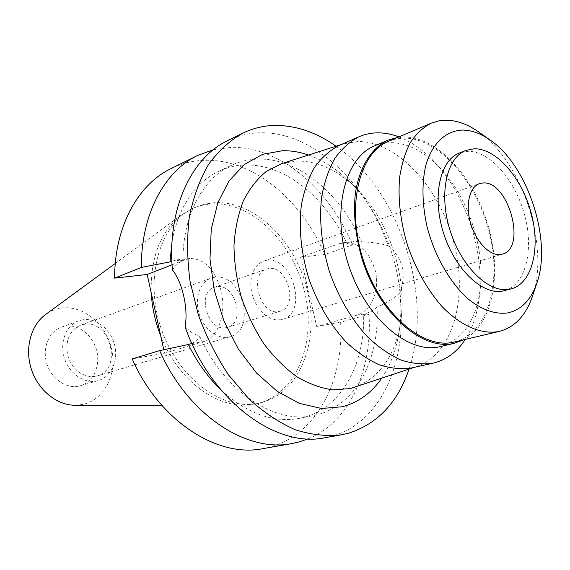 <?xml version="1.0" encoding="UTF-8"?>
<svg xmlns="http://www.w3.org/2000/svg" width="570" height="570" viewBox="0 0 570 570"><rect width="100%" height="100%" fill="white"/><g stroke="black" fill="none" stroke-linecap="round" stroke-linejoin="round"><path stroke-width="0.43" stroke-dasharray="2.85 2.14" d="M78.368 386.225C65.593 388.776 50.979 378.323 46.64 363.097C42.151 347.914 48.963 331.59 61.197 327.244L65.579 326.14C78.867 324.18 93.01 335.573 96.722 350.792C100.598 365.976 93.273 382.071 80.356 385.748L78.368 386.225M83.106 319.72L78.689 320.825C66.369 325.199 59.551 341.822 64.146 357.333C68.592 372.887 83.377 383.61 96.252 381.052L98.261 380.575C111.271 376.87 118.581 360.482 114.613 344.985C110.808 329.46 96.508 317.782 83.106 319.72M95.247 376.371L90.523 376.628L85.728 375.694L81.082 373.607L76.8 370.443L73.095 366.346L70.131 361.508L68.058 356.157L66.975 350.536L66.925 344.914L67.908 339.556L69.882 334.711L72.732 330.6L76.337 327.401L80.513 325.256L84.104 324.358C110.366 319.343 123.106 369.467 97.107 375.929L95.247 376.371M214.676 277.298L210.943 278.189C200.063 281.972 194.413 297.875 198.923 313.101C203.305 328.356 216.792 339.257 228.185 337.162L230.116 336.713C257.049 330.13 241.986 272.603 214.676 277.298M226.041 327.665C207.694 331.861 196.372 292.332 214.448 287.28L216.807 286.724C235.424 283.326 245.905 322.713 227.558 327.308L226.041 327.665M278.766 311.576L280.29 311.22C298.744 306.632 287.608 265.235 268.855 268.506L266.482 269.054C248.271 274.07 260.283 315.744 278.766 311.576M280.654 319.777L275.937 319.848L271.092 318.573L266.34 315.98L261.894 312.189L257.982 307.358L254.776 301.722L252.439 295.538L251.085 289.111L250.772 282.727L251.513 276.707L253.265 271.313L255.937 266.81L259.4 263.383L263.483 261.181L266.981 260.369C292.916 256.087 308.064 313.122 282.535 319.343L280.654 319.777M504.614 290.643C525.732 284.971 534.14 250.066 524.699 215.232C515.508 180.355 490.043 150.815 467.785 151.307L459.513 152.945M479.391 132.489C522.384 162.386 549.715 245.834 532.736 295.374M454.383 342C487.998 333.849 502.163 282.578 489.203 232.125C476.634 181.595 438.936 137.983 403.966 138.104L396.122 138.916L388.633 141.246M397.689 137.406L403.681 136.928C437.261 136.871 473.592 176.629 487.849 224.715C502.348 272.724 493.171 324.23 463.966 339.741M440.361 346.574C462.348 339.927 475.558 321.309 479.99 290.728C485.661 249.717 468.447 197.149 439.613 167.438C423.866 151.164 407.415 142.885 390.251 142.607L382.249 143.469L374.618 145.856M398.915 136.886C411.219 141.666 422.826 149.739 433.727 161.111C466.146 194.555 485.341 253.166 478.992 299.307C476.926 314.925 472.352 328.306 465.255 339.435M411.761 367.914L416.499 366.603C453.642 353.892 468.419 296.756 453.77 242.264C439.499 187.672 397.718 141.317 357.96 141.51L343.532 143.825L338.936 145.571M354.911 387.244C379.2 377.746 394.276 357.005 400.154 325.021C408.533 278.502 389.232 219.564 354.953 187.017C336.763 169.661 317.447 160.996 297.006 161.018L281.673 163.618M381.658 378.28C390.065 365.897 395.722 351.305 398.637 334.512C408.006 282.3 386.56 216.821 348.113 180.263C335.83 168.449 322.634 160.035 308.534 155.026M336.058 146.219C399.335 189.895 434.233 296.45 409.053 369.096M324.829 437.753L332.025 436.128C382.434 422.384 408.462 358.359 399.634 293.251C393.45 298.58 385.918 303.254 377.048 307.28C379.869 358.323 356.564 404.942 317.034 414.768L313.635 415.537C275.203 424.337 224.936 392.21 200.02 336.984L191.969 332.616L185.165 327.137M172.09 240.918C179.08 206.126 194.655 182.899 218.816 171.228C227.159 167.373 235.894 165.307 245.029 165.036C284.651 163.647 325.805 197.384 346.817 243.397L354.141 241.481L361.466 241.83C372.516 242.25 381.444 243.575 388.248 245.827C366.218 182.934 313.7 132.383 261.616 132.76C249.703 132.782 238.345 135.432 227.53 140.69M191.862 343.439L196.337 340.917L200.02 336.984M172.054 264.765L185.157 259.656L189.924 258.502C204.609 258.602 215.047 269.517 221.238 291.242C226.668 313.764 217.797 337.989 203.49 341.622L164.538 353.222L132.204 358.908M172.418 269.817C175.254 265.499 178.766 262.399 182.941 260.519L176.907 259.849L171.876 261.167M388.248 245.827C403.09 258.559 406.887 274.362 399.634 293.251M300.582 257.205L316.706 326.46L356.45 315.303C370.956 311.769 380.297 290.351 375.274 270.729C369.481 251.797 359.171 242.393 344.344 242.499L339.499 243.575L300.582 257.205L324.722 254.491C301.794 200.027 253.101 158.873 204.887 160.284C193.095 160.576 181.83 163.341 171.085 168.57M377.048 307.28L370.856 311.704L363.617 314.334L368.99 314.355L340.639 322.25C344.145 380.105 316.906 434.525 269.988 447.072L262.827 448.668M182.941 260.519C182.835 214.926 203.127 178.082 231.648 165.229C239.998 161.374 248.748 159.329 257.904 159.101C298.488 157.862 340.661 193.75 361.466 241.83M163.768 349.738L164.538 353.222M316.706 326.46L340.639 322.25M259.977 402.99L259.407 403.118C223.397 411.832 177.313 378.444 160.69 327.052C143.69 275.773 161.089 221.595 195.275 207.316L204.694 204.138L214.512 202.685C255.061 200.419 296.307 241.979 307.714 291.868C319.613 341.658 299.67 393.571 259.977 402.99M220.839 389.745C247.052 413.663 273.351 423.175 299.735 418.295L303.133 417.525C341.758 407.942 365.185 363.575 363.617 314.334M368.99 314.355C372.588 369.645 349.802 421.957 308.057 438.886M346.817 243.397L352.509 244.908L324.722 254.491M213.344 149.696L231.562 147.345C280.034 146.433 329.118 189.026 352.509 244.908M160.712 335.873C176.693 377.319 212.724 405.876 244.252 405.113L257.027 403.646C296.706 394.226 316.685 342.442 304.829 292.781C293.457 243.019 252.261 201.595 211.734 203.896L203.305 205.043L196.486 206.967L192.51 208.542L181.88 214.676C160.626 231.071 150.402 257.091 151.214 292.738M75.311 405.256L82.265 404.558C104.132 400.168 117.278 374.397 111.727 349.51C106.476 324.558 83.69 305.128 61.724 308.042C55.86 308.819 50.488 310.971 45.586 314.505M190.758 343.81L203.49 341.622M185.157 259.656L172.325 260.989M349.182 242.571L339.499 243.575M356.45 315.303L366.04 313.657M61.197 327.244L78.689 320.825M80.356 385.748L98.261 380.575M80.513 325.256L210.943 278.189M97.107 375.929L230.116 336.713M214.448 287.28L266.482 269.054M227.558 327.308L280.29 311.22M263.483 261.181L479.349 183.69M282.535 319.343L502.412 254.113M439.613 167.438L433.727 161.111M479.99 290.728L478.992 299.307M416.499 366.603L414.198 367.372M343.532 143.825L341.223 144.566M354.953 187.017L348.113 180.263M400.154 325.021L398.637 334.512M189.924 258.502L176.907 259.849M344.344 242.499L354.141 241.481M218.816 171.228L231.648 165.229M299.735 418.295L313.635 415.537M256.45 403.774L259.407 403.118M192.51 208.542L195.275 207.316M161.695 405.184L244.252 405.113M115.275 263.461L181.88 214.676"/><path stroke-width="0.85" d="M482.776 182.998L479.349 183.69C469.302 187.11 465.163 205.357 470.727 223.732C476.171 242.143 489.958 256.101 500.581 254.505L502.412 254.113C527.214 248.32 508.212 179.97 482.776 182.998M509.245 289.304C488.818 293.286 461.23 266.76 450.008 230.223C438.558 193.75 446.595 157.491 466.003 150.409L474.261 148.791C496.484 148.357 521.97 178.082 531.219 213.13C540.731 248.135 532.416 283.183 511.34 288.84L509.245 289.304M466.003 150.409L459.513 152.945C440.069 160.042 431.946 196.151 443.332 232.425C454.482 268.755 482.042 295.103 502.512 291.099L511.34 288.84M507.927 312.902C495.266 314.619 481.942 309.923 467.963 298.801C449.922 282.649 434.504 255.631 426.98 226.397C422.114 203.953 421.686 183.725 425.705 165.713C432.039 143.391 445.875 130.63 462.505 130.067C471.326 130.152 480.246 133.28 489.281 139.451C527.699 164.573 552.708 240.925 536.591 283.903C530.784 300.162 521.229 309.823 507.927 312.902M532.736 295.374L532.067 297.369C525.462 315.937 514.582 327.273 499.413 331.377L498.693 331.533C481.073 334.74 460.011 325.669 441.102 305.513C426.959 289.019 415.779 269.004 407.571 245.485C400.446 221.616 397.796 198.916 399.634 177.384C401.686 163.989 405.277 152.34 410.407 142.436C416.299 133.743 423.232 127.324 431.219 123.177L438.644 120.911L446.431 120.206C456.777 120.42 467.186 124.103 477.667 131.278L479.391 132.489M431.219 123.177L388.633 141.246C359.043 152.931 345.89 206.81 363.282 260.013C380.34 313.329 422.691 349.681 453.656 342.164L499.413 331.377M463.966 339.741L453.955 343.375C422.648 351.02 379.777 314.298 362.492 260.347C355.573 237.106 353.179 214.933 355.31 193.821C359.264 167.074 371.505 147.794 388.077 140.127L397.689 137.406M388.077 140.127L374.618 145.856C344.629 157.748 331.127 211.762 348.527 264.929C365.591 318.203 408.32 354.376 439.712 346.724L454.603 343.233M465.255 339.435C457.133 351.932 446.531 359.82 433.457 363.083L433.008 363.183C422.669 364.722 411.818 363.61 400.468 359.848C389.032 354.54 377.896 346.717 367.073 336.371C351.063 318.787 338.537 297.248 329.488 271.762C321.701 245.862 319.065 221.089 321.573 197.441C324.173 182.692 328.519 169.796 334.604 158.752C341.53 149.005 349.624 141.695 358.865 136.814C364.893 134.192 371.227 132.867 377.853 132.846C384.8 132.846 391.818 134.192 398.915 136.886M358.865 136.814L338.936 145.571C329.66 150.452 321.53 157.712 314.547 167.359C308.406 178.275 303.995 190.993 301.309 205.513C298.673 228.791 301.167 253.137 308.79 278.545C317.675 303.539 330.066 324.636 345.962 341.85C356.72 351.968 367.8 359.606 379.207 364.772C390.543 368.42 401.394 369.467 411.761 367.914L433.008 363.183M341.223 144.566L281.673 163.618L266.496 171.278C257.277 178.809 249.546 188.684 243.319 200.911C238.146 214.306 235.032 229.183 233.978 245.556C234.206 262.442 236.614 279.5 241.203 296.728C246.981 313.628 254.512 329.289 263.803 343.703C273.899 357.027 284.9 368.035 296.828 376.727C308.99 383.881 321.11 388.277 333.172 389.901L350.343 388.548L414.198 367.372M308.534 155.026C299.884 152.019 291.256 150.58 282.663 150.708L262.67 154.299L244.494 164.359L229.211 180.69L217.854 202.685L211.249 229.311L209.988 259.115L214.284 290.308L223.946 320.96L238.36 349.125L256.578 373.094L277.398 391.49L299.499 403.418L321.58 408.483L342.428 406.738C358.473 402.406 371.547 392.915 381.658 378.28M409.053 369.096C397.767 402.47 377.625 423.845 348.612 433.207L341.416 434.839C326.66 436.499 311.334 434.825 295.431 429.809C279.478 422.826 264.053 412.602 249.147 399.128L228.656 375.089C216.372 356.628 206.255 336.507 198.303 314.733L190.066 281.366C187.074 258.865 186.839 237.284 189.361 216.607C193.408 196.928 199.799 179.557 208.527 164.488C218.381 151.036 229.753 140.619 242.628 133.23C253.451 127.972 264.822 125.364 276.756 125.414C297.177 125.785 316.948 132.725 336.058 146.219M242.628 133.23L227.53 140.69C191.313 157.712 166.996 209.119 172.418 269.817C177.548 276.528 181.331 285.335 183.754 296.229C186.198 307.173 186.668 317.469 185.165 327.137C211.392 401.294 276.193 448.276 324.829 437.753L341.416 434.839M220.839 389.745C207.965 377.333 197.149 362.256 188.378 344.522L191.862 343.439M172.09 240.918L170.01 261.901L171.876 261.167M170.01 261.901L141.381 267.423L114.627 278.139L147.188 274.476L172.054 264.765M147.188 274.476L163.768 349.738M141.381 267.423C140.933 214.455 164.53 171.242 197.605 155.475L171.085 168.57C138.139 184.302 114.513 226.625 114.627 278.139M159.678 350.607L132.204 358.908C159.657 421.387 217.676 457.966 262.827 448.668L291.954 443.546C246.66 452.929 187.844 415.067 159.678 350.607L188.378 344.522M308.057 438.886L299.129 441.928L291.954 443.546M197.605 155.475L213.344 149.696M151.214 292.738C152.026 307.408 155.19 321.779 160.712 335.873M115.275 263.461L45.586 314.505C30.809 325.156 24.517 348.491 31.407 369.396C38.211 390.322 57.093 405.413 75.311 405.256L161.695 405.184M489.281 139.451L477.667 131.278M536.591 283.903L532.067 297.369"/></g></svg>
